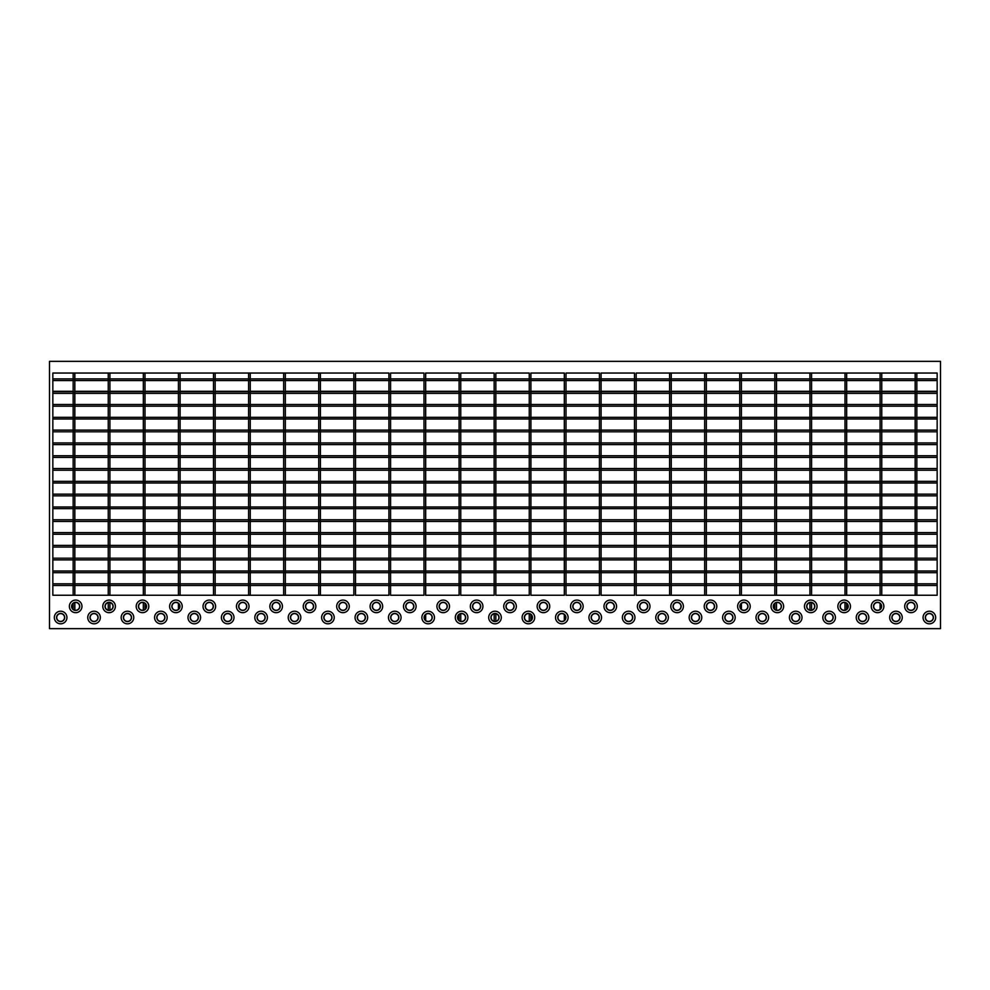 <?xml version="1.0" encoding="UTF-8"?>
<svg xmlns="http://www.w3.org/2000/svg" width="990" height="990" viewBox="0 0 990 990"><rect width="100%" height="100%" fill="white"/><g stroke="black" fill="none" stroke-linecap="round" stroke-linejoin="round"><path stroke-width="1.49" d="M671.245 595.238L669.587 595.238L669.587 373.044L671.245 373.044L671.245 595.238M706.328 595.238L704.657 595.238L704.657 373.044L706.328 373.044L706.328 595.238M741.411 595.238L739.74 595.238L739.74 373.044L741.411 373.044L741.411 595.238M741.411 603.393L741.411 609.357M776.494 595.238L774.824 595.238L774.824 373.044L776.494 373.044L776.494 595.238M774.824 603.393L774.824 609.357M776.494 602.564L776.494 610.187M811.577 595.238L809.919 595.238L809.919 373.044L811.577 373.044L811.577 595.238M809.919 602.564L809.919 610.187M811.577 602.564L811.577 610.187M846.66 595.238L845.002 595.238L845.002 373.044L846.66 373.044L846.66 595.238M845.002 602.564L845.002 610.187M846.66 603.393L846.66 609.357M881.756 595.238L880.085 595.238L880.085 373.044L881.756 373.044L881.756 595.238M880.085 603.393L880.085 609.357M916.839 595.238L915.168 595.238L915.168 373.044L916.839 373.044L916.839 595.238M320.414 595.238L318.743 595.238L318.743 373.044L320.414 373.044L320.414 595.238M285.33 595.238L283.66 595.238L283.66 373.044L285.33 373.044L285.33 595.238M937.159 494.159L52.841 494.159L52.841 495.842L937.159 495.842L937.159 494.159M937.159 481.363L52.841 481.363L52.841 483.021L937.159 483.021L937.159 481.363M937.159 468.542L52.841 468.542L52.841 470.225L937.159 470.225L937.159 468.542M937.159 455.734L52.841 455.734L52.841 457.405L937.159 457.405L937.159 455.734M937.159 442.938L52.841 442.938L52.841 444.597L937.159 444.597L937.159 442.938M937.159 430.118L52.841 430.118L52.841 431.801L937.159 431.801L937.159 430.118M937.159 417.322L52.841 417.322L52.841 418.98L937.159 418.98L937.159 417.322M937.159 404.514L52.841 404.514L52.841 406.185L937.159 406.185L937.159 404.514M937.159 391.693L52.841 391.693L52.841 393.377L937.159 393.377L937.159 391.693M916.839 391.298L937.159 391.298L937.159 378.898L52.841 378.898L52.841 391.298L73.161 391.298M937.159 380.556L52.841 380.556M937.159 506.979L52.841 506.979L52.841 508.637L937.159 508.637L937.159 506.979M937.159 519.775L52.841 519.775L52.841 521.458L937.159 521.458L937.159 519.775M937.159 532.595L52.841 532.595L52.841 534.266L937.159 534.266L937.159 532.595M937.159 545.403L52.841 545.403L52.841 547.062L937.159 547.062L937.159 545.403M937.159 558.199L52.841 558.199L52.841 559.882L937.159 559.882L937.159 558.199M937.159 571.02L52.841 571.02L52.841 572.69L937.159 572.69L937.159 571.02M250.247 595.238L248.589 595.238L248.589 373.044L250.247 373.044L250.247 595.238M215.164 595.238L213.506 595.238L213.506 373.044L215.164 373.044L215.164 595.238M180.093 595.238L178.423 595.238L178.423 373.044L180.093 373.044L180.093 595.238M178.423 603.393L178.423 609.357M144.998 595.238L143.327 595.238L143.327 373.044L144.998 373.044L144.998 595.238M143.327 602.564L143.327 610.187M144.998 603.393L144.998 609.357M109.915 595.238L108.244 595.238L108.244 373.044L109.915 373.044L109.915 595.238M108.244 602.564L108.244 610.187M109.915 602.564L109.915 610.187M74.832 595.238L73.161 595.238L73.161 373.044L74.832 373.044L74.832 595.238M73.161 603.393L73.161 609.357M74.832 602.564L74.832 610.187M937.159 583.815L52.841 583.815L52.841 582.429L52.841 595.238L353.838 595.238L353.838 373.044L52.841 373.044L52.841 595.238L52.841 585.486L937.159 585.486L937.159 583.815M910.986 602.477A3.898 3.898 0 0 0 907.087 606.375A3.898 3.898 0 0 0 910.986 610.273A3.898 3.898 0 0 0 914.884 606.375A3.898 3.898 0 0 0 910.986 602.477M910.986 610.446A4.071 4.071 0 0 0 915.057 606.375A4.071 4.071 0 0 0 910.986 602.304A4.071 4.071 0 0 0 906.914 606.375A4.071 4.071 0 0 0 910.986 610.446M910.986 612.674A6.299 6.299 0 0 0 917.285 606.375A6.299 6.299 0 0 0 910.986 600.076A6.299 6.299 0 0 0 904.687 606.375A6.299 6.299 0 0 0 910.986 612.674M877.573 602.477A3.898 3.898 0 0 0 873.675 606.375A3.898 3.898 0 0 0 877.573 610.273A3.898 3.898 0 0 0 881.471 606.375A3.898 3.898 0 0 0 877.573 602.477M877.573 610.446A4.071 4.071 0 0 0 881.645 606.375A4.071 4.071 0 0 0 877.573 602.304A4.071 4.071 0 0 0 873.502 606.375A4.071 4.071 0 0 0 877.573 610.446M877.573 612.674A6.299 6.299 0 0 0 883.872 606.375A6.299 6.299 0 0 0 877.573 600.076A6.299 6.299 0 0 0 871.274 606.375A6.299 6.299 0 0 0 877.573 612.674M844.161 602.477A3.898 3.898 0 0 0 840.263 606.375A3.898 3.898 0 0 0 844.161 610.273A3.898 3.898 0 0 0 848.059 606.375A3.898 3.898 0 0 0 844.161 602.477M844.161 610.446A4.071 4.071 0 0 0 848.232 606.375A4.071 4.071 0 0 0 844.161 602.304A4.071 4.071 0 0 0 840.089 606.375A4.071 4.071 0 0 0 844.161 610.446M844.161 612.674A6.299 6.299 0 0 0 850.46 606.375A6.299 6.299 0 0 0 844.161 600.076A6.299 6.299 0 0 0 837.862 606.375A6.299 6.299 0 0 0 844.161 612.674M810.748 602.477A3.898 3.898 0 0 0 806.85 606.375A3.898 3.898 0 0 0 810.748 610.273A3.898 3.898 0 0 0 814.646 606.375A3.898 3.898 0 0 0 810.748 602.477M810.748 610.446A4.071 4.071 0 0 0 814.82 606.375A4.071 4.071 0 0 0 810.748 602.304A4.071 4.071 0 0 0 806.677 606.375A4.071 4.071 0 0 0 810.748 610.446M810.748 612.674A6.299 6.299 0 0 0 817.047 606.375A6.299 6.299 0 0 0 810.748 600.076A6.299 6.299 0 0 0 804.449 606.375A6.299 6.299 0 0 0 810.748 612.674M777.336 602.477A3.898 3.898 0 0 0 773.438 606.375A3.898 3.898 0 0 0 777.336 610.273A3.898 3.898 0 0 0 781.234 606.375A3.898 3.898 0 0 0 777.336 602.477M777.336 610.446A4.071 4.071 0 0 0 781.407 606.375A4.071 4.071 0 0 0 777.336 602.304A4.071 4.071 0 0 0 773.264 606.375A4.071 4.071 0 0 0 777.336 610.446M777.336 612.674A6.299 6.299 0 0 0 783.635 606.375A6.299 6.299 0 0 0 777.336 600.076A6.299 6.299 0 0 0 771.037 606.375A6.299 6.299 0 0 0 777.336 612.674M743.923 602.477A3.898 3.898 0 0 0 740.025 606.375A3.898 3.898 0 0 0 743.923 610.273A3.898 3.898 0 0 0 747.821 606.375A3.898 3.898 0 0 0 743.923 602.477M743.923 610.446A4.071 4.071 0 0 0 747.995 606.375A4.071 4.071 0 0 0 743.923 602.304A4.071 4.071 0 0 0 739.852 606.375A4.071 4.071 0 0 0 743.923 610.446M743.923 612.674A6.299 6.299 0 0 0 750.222 606.375A6.299 6.299 0 0 0 743.923 600.076A6.299 6.299 0 0 0 737.624 606.375A6.299 6.299 0 0 0 743.923 612.674M710.511 602.477A3.898 3.898 0 0 0 706.613 606.375A3.898 3.898 0 0 0 710.511 610.273A3.898 3.898 0 0 0 714.409 606.375A3.898 3.898 0 0 0 710.511 602.477M710.511 610.446A4.071 4.071 0 0 0 714.582 606.375A4.071 4.071 0 0 0 710.511 602.304A4.071 4.071 0 0 0 706.439 606.375A4.071 4.071 0 0 0 710.511 610.446M710.511 612.674A6.299 6.299 0 0 0 716.81 606.375A6.299 6.299 0 0 0 710.511 600.076A6.299 6.299 0 0 0 704.212 606.375A6.299 6.299 0 0 0 710.511 612.674M677.098 602.477A3.898 3.898 0 0 0 673.2 606.375A3.898 3.898 0 0 0 677.098 610.273A3.898 3.898 0 0 0 680.996 606.375A3.898 3.898 0 0 0 677.098 602.477M677.098 610.446A4.071 4.071 0 0 0 681.17 606.375A4.071 4.071 0 0 0 677.098 602.304A4.071 4.071 0 0 0 673.027 606.375A4.071 4.071 0 0 0 677.098 610.446M677.098 612.674A6.299 6.299 0 0 0 683.397 606.375A6.299 6.299 0 0 0 677.098 600.076A6.299 6.299 0 0 0 670.799 606.375A6.299 6.299 0 0 0 677.098 612.674M643.686 602.477A3.898 3.898 0 0 0 639.788 606.375A3.898 3.898 0 0 0 643.686 610.273A3.898 3.898 0 0 0 647.584 606.375A3.898 3.898 0 0 0 643.686 602.477M643.686 610.446A4.071 4.071 0 0 0 647.757 606.375A4.071 4.071 0 0 0 643.686 602.304A4.071 4.071 0 0 0 639.614 606.375A4.071 4.071 0 0 0 643.686 610.446M643.686 612.674A6.299 6.299 0 0 0 649.985 606.375A6.299 6.299 0 0 0 643.686 600.076A6.299 6.299 0 0 0 637.387 606.375A6.299 6.299 0 0 0 643.686 612.674M610.273 602.477A3.898 3.898 0 0 0 606.375 606.375A3.898 3.898 0 0 0 610.273 610.273A3.898 3.898 0 0 0 614.171 606.375A3.898 3.898 0 0 0 610.273 602.477M610.273 610.446A4.071 4.071 0 0 0 614.345 606.375A4.071 4.071 0 0 0 610.273 602.304A4.071 4.071 0 0 0 606.202 606.375A4.071 4.071 0 0 0 610.273 610.446M610.273 612.674A6.299 6.299 0 0 0 616.572 606.375A6.299 6.299 0 0 0 610.273 600.076A6.299 6.299 0 0 0 603.974 606.375A6.299 6.299 0 0 0 610.273 612.674M576.861 602.477A3.898 3.898 0 0 0 572.962 606.375A3.898 3.898 0 0 0 576.861 610.273A3.898 3.898 0 0 0 580.759 606.375A3.898 3.898 0 0 0 576.861 602.477M576.861 610.446A4.071 4.071 0 0 0 580.932 606.375A4.071 4.071 0 0 0 576.861 602.304A4.071 4.071 0 0 0 572.789 606.375A4.071 4.071 0 0 0 576.861 610.446M576.861 612.674A6.299 6.299 0 0 0 583.159 606.375A6.299 6.299 0 0 0 576.861 600.076A6.299 6.299 0 0 0 570.562 606.375A6.299 6.299 0 0 0 576.861 612.674M543.448 602.477A3.898 3.898 0 0 0 539.55 606.375A3.898 3.898 0 0 0 543.448 610.273A3.898 3.898 0 0 0 547.346 606.375A3.898 3.898 0 0 0 543.448 602.477M543.448 610.446A4.071 4.071 0 0 0 547.519 606.375A4.071 4.071 0 0 0 543.448 602.304A4.071 4.071 0 0 0 539.377 606.375A4.071 4.071 0 0 0 543.448 610.446M543.448 612.674A6.299 6.299 0 0 0 549.747 606.375A6.299 6.299 0 0 0 543.448 600.076A6.299 6.299 0 0 0 537.149 606.375A6.299 6.299 0 0 0 543.448 612.674M75.673 602.477A3.898 3.898 0 0 0 71.775 606.375A3.898 3.898 0 0 0 75.673 610.273A3.898 3.898 0 0 0 79.571 606.375A3.898 3.898 0 0 0 75.673 602.477M75.673 610.446A4.071 4.071 0 0 0 79.745 606.375A4.071 4.071 0 0 0 75.673 602.304A4.071 4.071 0 0 0 71.602 606.375A4.071 4.071 0 0 0 75.673 610.446M75.673 612.674A6.299 6.299 0 0 0 81.972 606.375A6.299 6.299 0 0 0 75.673 600.076A6.299 6.299 0 0 0 69.374 606.375A6.299 6.299 0 0 0 75.673 612.674M109.086 602.477A3.898 3.898 0 0 0 105.188 606.375A3.898 3.898 0 0 0 109.086 610.273A3.898 3.898 0 0 0 112.984 606.375A3.898 3.898 0 0 0 109.086 602.477M109.086 610.446A4.071 4.071 0 0 0 113.157 606.375A4.071 4.071 0 0 0 109.086 602.304A4.071 4.071 0 0 0 105.014 606.375A4.071 4.071 0 0 0 109.086 610.446M109.086 612.674A6.299 6.299 0 0 0 115.385 606.375A6.299 6.299 0 0 0 109.086 600.076A6.299 6.299 0 0 0 102.787 606.375A6.299 6.299 0 0 0 109.086 612.674M142.498 602.477A3.898 3.898 0 0 0 138.6 606.375A3.898 3.898 0 0 0 142.498 610.273A3.898 3.898 0 0 0 146.396 606.375A3.898 3.898 0 0 0 142.498 602.477M142.498 610.446A4.071 4.071 0 0 0 146.57 606.375A4.071 4.071 0 0 0 142.498 602.304A4.071 4.071 0 0 0 138.427 606.375A4.071 4.071 0 0 0 142.498 610.446M142.498 612.674A6.299 6.299 0 0 0 148.797 606.375A6.299 6.299 0 0 0 142.498 600.076A6.299 6.299 0 0 0 136.199 606.375A6.299 6.299 0 0 0 142.498 612.674M175.911 602.477A3.898 3.898 0 0 0 172.013 606.375A3.898 3.898 0 0 0 175.911 610.273A3.898 3.898 0 0 0 179.809 606.375A3.898 3.898 0 0 0 175.911 602.477M175.911 610.446A4.071 4.071 0 0 0 179.982 606.375A4.071 4.071 0 0 0 175.911 602.304A4.071 4.071 0 0 0 171.839 606.375A4.071 4.071 0 0 0 175.911 610.446M175.911 612.674A6.299 6.299 0 0 0 182.21 606.375A6.299 6.299 0 0 0 175.911 600.076A6.299 6.299 0 0 0 169.612 606.375A6.299 6.299 0 0 0 175.911 612.674M209.323 602.477A3.898 3.898 0 0 0 205.425 606.375A3.898 3.898 0 0 0 209.323 610.273A3.898 3.898 0 0 0 213.221 606.375A3.898 3.898 0 0 0 209.323 602.477M209.323 610.446A4.071 4.071 0 0 0 213.394 606.375A4.071 4.071 0 0 0 209.323 602.304A4.071 4.071 0 0 0 205.252 606.375A4.071 4.071 0 0 0 209.323 610.446M209.323 612.674A6.299 6.299 0 0 0 215.622 606.375A6.299 6.299 0 0 0 209.323 600.076A6.299 6.299 0 0 0 203.024 606.375A6.299 6.299 0 0 0 209.323 612.674M242.736 602.477A3.898 3.898 0 0 0 238.838 606.375A3.898 3.898 0 0 0 242.736 610.273A3.898 3.898 0 0 0 246.634 606.375A3.898 3.898 0 0 0 242.736 602.477M242.736 610.446A4.071 4.071 0 0 0 246.807 606.375A4.071 4.071 0 0 0 242.736 602.304A4.071 4.071 0 0 0 238.664 606.375A4.071 4.071 0 0 0 242.736 610.446M242.736 612.674A6.299 6.299 0 0 0 249.035 606.375A6.299 6.299 0 0 0 242.736 600.076A6.299 6.299 0 0 0 236.437 606.375A6.299 6.299 0 0 0 242.736 612.674M276.148 602.477A3.898 3.898 0 0 0 272.25 606.375A3.898 3.898 0 0 0 276.148 610.273A3.898 3.898 0 0 0 280.046 606.375A3.898 3.898 0 0 0 276.148 602.477M276.148 610.446A4.071 4.071 0 0 0 280.219 606.375A4.071 4.071 0 0 0 276.148 602.304A4.071 4.071 0 0 0 272.077 606.375A4.071 4.071 0 0 0 276.148 610.446M276.148 612.674A6.299 6.299 0 0 0 282.447 606.375A6.299 6.299 0 0 0 276.148 600.076A6.299 6.299 0 0 0 269.849 606.375A6.299 6.299 0 0 0 276.148 612.674M309.561 602.477A3.898 3.898 0 0 0 305.663 606.375A3.898 3.898 0 0 0 309.561 610.273A3.898 3.898 0 0 0 313.459 606.375A3.898 3.898 0 0 0 309.561 602.477M309.561 610.446A4.071 4.071 0 0 0 313.632 606.375A4.071 4.071 0 0 0 309.561 602.304A4.071 4.071 0 0 0 305.489 606.375A4.071 4.071 0 0 0 309.561 610.446M309.561 612.674A6.299 6.299 0 0 0 315.86 606.375A6.299 6.299 0 0 0 309.561 600.076A6.299 6.299 0 0 0 303.262 606.375A6.299 6.299 0 0 0 309.561 612.674M342.973 602.477A3.898 3.898 0 0 0 339.075 606.375A3.898 3.898 0 0 0 342.973 610.273A3.898 3.898 0 0 0 346.871 606.375A3.898 3.898 0 0 0 342.973 602.477M342.973 610.446A4.071 4.071 0 0 0 347.045 606.375A4.071 4.071 0 0 0 342.973 602.304A4.071 4.071 0 0 0 338.902 606.375A4.071 4.071 0 0 0 342.973 610.446M342.973 612.674A6.299 6.299 0 0 0 349.272 606.375A6.299 6.299 0 0 0 342.973 600.076A6.299 6.299 0 0 0 336.674 606.375A6.299 6.299 0 0 0 342.973 612.674M376.386 602.477A3.898 3.898 0 0 0 372.488 606.375A3.898 3.898 0 0 0 376.386 610.273A3.898 3.898 0 0 0 380.284 606.375A3.898 3.898 0 0 0 376.386 602.477M376.386 610.446A4.071 4.071 0 0 0 380.457 606.375A4.071 4.071 0 0 0 376.386 602.304A4.071 4.071 0 0 0 372.314 606.375A4.071 4.071 0 0 0 376.386 610.446M376.386 612.674A6.299 6.299 0 0 0 382.685 606.375A6.299 6.299 0 0 0 376.386 600.076A6.299 6.299 0 0 0 370.087 606.375A6.299 6.299 0 0 0 376.386 612.674M409.798 602.477A3.898 3.898 0 0 0 405.9 606.375A3.898 3.898 0 0 0 409.798 610.273A3.898 3.898 0 0 0 413.696 606.375A3.898 3.898 0 0 0 409.798 602.477M409.798 610.446A4.071 4.071 0 0 0 413.87 606.375A4.071 4.071 0 0 0 409.798 602.304A4.071 4.071 0 0 0 405.727 606.375A4.071 4.071 0 0 0 409.798 610.446M409.798 612.674A6.299 6.299 0 0 0 416.097 606.375A6.299 6.299 0 0 0 409.798 600.076A6.299 6.299 0 0 0 403.499 606.375A6.299 6.299 0 0 0 409.798 612.674M443.211 602.477A3.898 3.898 0 0 0 439.312 606.375A3.898 3.898 0 0 0 443.211 610.273A3.898 3.898 0 0 0 447.109 606.375A3.898 3.898 0 0 0 443.211 602.477M443.211 610.446A4.071 4.071 0 0 0 447.282 606.375A4.071 4.071 0 0 0 443.211 602.304A4.071 4.071 0 0 0 439.139 606.375A4.071 4.071 0 0 0 443.211 610.446M443.211 612.674A6.299 6.299 0 0 0 449.51 606.375A6.299 6.299 0 0 0 443.211 600.076A6.299 6.299 0 0 0 436.912 606.375A6.299 6.299 0 0 0 443.211 612.674M476.623 602.477A3.898 3.898 0 0 0 472.725 606.375A3.898 3.898 0 0 0 476.623 610.273A3.898 3.898 0 0 0 480.521 606.375A3.898 3.898 0 0 0 476.623 602.477M476.623 610.446A4.071 4.071 0 0 0 480.695 606.375A4.071 4.071 0 0 0 476.623 602.304A4.071 4.071 0 0 0 472.552 606.375A4.071 4.071 0 0 0 476.623 610.446M476.623 612.674A6.299 6.299 0 0 0 482.922 606.375A6.299 6.299 0 0 0 476.623 600.076A6.299 6.299 0 0 0 470.324 606.375A6.299 6.299 0 0 0 476.623 612.674M510.036 602.477A3.898 3.898 0 0 0 506.138 606.375A3.898 3.898 0 0 0 510.036 610.273A3.898 3.898 0 0 0 513.934 606.375A3.898 3.898 0 0 0 510.036 602.477M510.036 610.446A4.071 4.071 0 0 0 514.107 606.375A4.071 4.071 0 0 0 510.036 602.304A4.071 4.071 0 0 0 505.964 606.375A4.071 4.071 0 0 0 510.036 610.446M510.036 612.674A6.299 6.299 0 0 0 516.335 606.375A6.299 6.299 0 0 0 510.036 600.076A6.299 6.299 0 0 0 503.737 606.375A6.299 6.299 0 0 0 510.036 612.674M929.363 621.411A3.898 3.898 0 0 1 925.464 617.513A3.898 3.898 0 0 1 929.363 613.614A3.898 3.898 0 0 1 933.261 617.513A3.898 3.898 0 0 1 929.363 621.411M929.363 613.441A4.071 4.071 0 0 1 933.434 617.513A4.071 4.071 0 0 1 929.363 621.584A4.071 4.071 0 0 1 925.291 617.513A4.071 4.071 0 0 1 929.363 613.441M929.363 611.214A6.299 6.299 0 0 1 935.661 617.513A6.299 6.299 0 0 1 929.363 623.811A6.299 6.299 0 0 1 923.064 617.513A6.299 6.299 0 0 1 929.363 611.214M895.95 621.411A3.898 3.898 0 0 1 892.052 617.513A3.898 3.898 0 0 1 895.95 613.614A3.898 3.898 0 0 1 899.848 617.513A3.898 3.898 0 0 1 895.95 621.411M895.95 613.441A4.071 4.071 0 0 1 900.021 617.513A4.071 4.071 0 0 1 895.95 621.584A4.071 4.071 0 0 1 891.879 617.513A4.071 4.071 0 0 1 895.95 613.441M895.95 611.214A6.299 6.299 0 0 1 902.249 617.513A6.299 6.299 0 0 1 895.95 623.811A6.299 6.299 0 0 1 889.651 617.513A6.299 6.299 0 0 1 895.95 611.214M862.538 621.411A3.898 3.898 0 0 1 858.639 617.513A3.898 3.898 0 0 1 862.538 613.614A3.898 3.898 0 0 1 866.436 617.513A3.898 3.898 0 0 1 862.538 621.411M862.538 613.441A4.071 4.071 0 0 1 866.609 617.513A4.071 4.071 0 0 1 862.538 621.584A4.071 4.071 0 0 1 858.466 617.513A4.071 4.071 0 0 1 862.538 613.441M862.538 611.214A6.299 6.299 0 0 1 868.836 617.513A6.299 6.299 0 0 1 862.538 623.811A6.299 6.299 0 0 1 856.239 617.513A6.299 6.299 0 0 1 862.538 611.214M829.125 621.411A3.898 3.898 0 0 1 825.227 617.513A3.898 3.898 0 0 1 829.125 613.614A3.898 3.898 0 0 1 833.023 617.513A3.898 3.898 0 0 1 829.125 621.411M829.125 613.441A4.071 4.071 0 0 1 833.196 617.513A4.071 4.071 0 0 1 829.125 621.584A4.071 4.071 0 0 1 825.054 617.513A4.071 4.071 0 0 1 829.125 613.441M829.125 611.214A6.299 6.299 0 0 1 835.424 617.513A6.299 6.299 0 0 1 829.125 623.811A6.299 6.299 0 0 1 822.826 617.513A6.299 6.299 0 0 1 829.125 611.214M795.712 621.411A3.898 3.898 0 0 1 791.814 617.513A3.898 3.898 0 0 1 795.712 613.614A3.898 3.898 0 0 1 799.611 617.513A3.898 3.898 0 0 1 795.712 621.411M795.712 613.441A4.071 4.071 0 0 1 799.784 617.513A4.071 4.071 0 0 1 795.712 621.584A4.071 4.071 0 0 1 791.641 617.513A4.071 4.071 0 0 1 795.712 613.441M795.712 611.214A6.299 6.299 0 0 1 802.011 617.513A6.299 6.299 0 0 1 795.712 623.811A6.299 6.299 0 0 1 789.414 617.513A6.299 6.299 0 0 1 795.712 611.214M762.3 621.411A3.898 3.898 0 0 1 758.402 617.513A3.898 3.898 0 0 1 762.3 613.614A3.898 3.898 0 0 1 766.198 617.513A3.898 3.898 0 0 1 762.3 621.411M762.3 613.441A4.071 4.071 0 0 1 766.371 617.513A4.071 4.071 0 0 1 762.3 621.584A4.071 4.071 0 0 1 758.229 617.513A4.071 4.071 0 0 1 762.3 613.441M762.3 611.214A6.299 6.299 0 0 1 768.599 617.513A6.299 6.299 0 0 1 762.3 623.811A6.299 6.299 0 0 1 756.001 617.513A6.299 6.299 0 0 1 762.3 611.214M728.888 621.411A3.898 3.898 0 0 1 724.989 617.513A3.898 3.898 0 0 1 728.888 613.614A3.898 3.898 0 0 1 732.786 617.513A3.898 3.898 0 0 1 728.888 621.411M728.888 613.441A4.071 4.071 0 0 1 732.959 617.513A4.071 4.071 0 0 1 728.888 621.584A4.071 4.071 0 0 1 724.816 617.513A4.071 4.071 0 0 1 728.888 613.441M728.888 611.214A6.299 6.299 0 0 1 735.186 617.513A6.299 6.299 0 0 1 728.888 623.811A6.299 6.299 0 0 1 722.589 617.513A6.299 6.299 0 0 1 728.888 611.214M695.475 621.411A3.898 3.898 0 0 1 691.577 617.513A3.898 3.898 0 0 1 695.475 613.614A3.898 3.898 0 0 1 699.373 617.513A3.898 3.898 0 0 1 695.475 621.411M695.475 613.441A4.071 4.071 0 0 1 699.546 617.513A4.071 4.071 0 0 1 695.475 621.584A4.071 4.071 0 0 1 691.404 617.513A4.071 4.071 0 0 1 695.475 613.441M695.475 611.214A6.299 6.299 0 0 1 701.774 617.513A6.299 6.299 0 0 1 695.475 623.811A6.299 6.299 0 0 1 689.176 617.513A6.299 6.299 0 0 1 695.475 611.214M662.062 621.411A3.898 3.898 0 0 1 658.164 617.513A3.898 3.898 0 0 1 662.062 613.614A3.898 3.898 0 0 1 665.961 617.513A3.898 3.898 0 0 1 662.062 621.411M662.062 613.441A4.071 4.071 0 0 1 666.134 617.513A4.071 4.071 0 0 1 662.062 621.584A4.071 4.071 0 0 1 657.991 617.513A4.071 4.071 0 0 1 662.062 613.441M662.062 611.214A6.299 6.299 0 0 1 668.361 617.513A6.299 6.299 0 0 1 662.062 623.811A6.299 6.299 0 0 1 655.764 617.513A6.299 6.299 0 0 1 662.062 611.214M628.65 621.411A3.898 3.898 0 0 1 624.752 617.513A3.898 3.898 0 0 1 628.65 613.614A3.898 3.898 0 0 1 632.548 617.513A3.898 3.898 0 0 1 628.65 621.411M628.65 613.441A4.071 4.071 0 0 1 632.721 617.513A4.071 4.071 0 0 1 628.65 621.584A4.071 4.071 0 0 1 624.579 617.513A4.071 4.071 0 0 1 628.65 613.441M628.65 611.214A6.299 6.299 0 0 1 634.949 617.513A6.299 6.299 0 0 1 628.65 623.811A6.299 6.299 0 0 1 622.351 617.513A6.299 6.299 0 0 1 628.65 611.214M595.238 621.411A3.898 3.898 0 0 1 591.339 617.513A3.898 3.898 0 0 1 595.238 613.614A3.898 3.898 0 0 1 599.136 617.513A3.898 3.898 0 0 1 595.238 621.411M595.238 613.441A4.071 4.071 0 0 1 599.309 617.513A4.071 4.071 0 0 1 595.238 621.584A4.071 4.071 0 0 1 591.166 617.513A4.071 4.071 0 0 1 595.238 613.441M595.238 611.214A6.299 6.299 0 0 1 601.536 617.513A6.299 6.299 0 0 1 595.238 623.811A6.299 6.299 0 0 1 588.939 617.513A6.299 6.299 0 0 1 595.238 611.214M561.825 621.411A3.898 3.898 0 0 1 557.927 617.513A3.898 3.898 0 0 1 561.825 613.614A3.898 3.898 0 0 1 565.723 617.513A3.898 3.898 0 0 1 561.825 621.411M561.825 613.441A4.071 4.071 0 0 1 565.896 617.513A4.071 4.071 0 0 1 561.825 621.584A4.071 4.071 0 0 1 557.754 617.513A4.071 4.071 0 0 1 561.825 613.441M561.825 611.214A6.299 6.299 0 0 1 568.124 617.513A6.299 6.299 0 0 1 561.825 623.811A6.299 6.299 0 0 1 555.526 617.513A6.299 6.299 0 0 1 561.825 611.214M528.413 621.411A3.898 3.898 0 0 1 524.514 617.513A3.898 3.898 0 0 1 528.413 613.614A3.898 3.898 0 0 1 532.311 617.513A3.898 3.898 0 0 1 528.413 621.411M528.413 613.441A4.071 4.071 0 0 1 532.484 617.513A4.071 4.071 0 0 1 528.413 621.584A4.071 4.071 0 0 1 524.341 617.513A4.071 4.071 0 0 1 528.413 613.441M528.413 611.214A6.299 6.299 0 0 1 534.711 617.513A6.299 6.299 0 0 1 528.413 623.811A6.299 6.299 0 0 1 522.114 617.513A6.299 6.299 0 0 1 528.413 611.214M60.638 621.411A3.898 3.898 0 0 1 56.739 617.513A3.898 3.898 0 0 1 60.638 613.614A3.898 3.898 0 0 1 64.536 617.513A3.898 3.898 0 0 1 60.638 621.411M60.638 613.441A4.071 4.071 0 0 1 64.709 617.513A4.071 4.071 0 0 1 60.638 621.584A4.071 4.071 0 0 1 56.566 617.513A4.071 4.071 0 0 1 60.638 613.441M60.638 611.214A6.299 6.299 0 0 1 66.936 617.513A6.299 6.299 0 0 1 60.638 623.811A6.299 6.299 0 0 1 54.339 617.513A6.299 6.299 0 0 1 60.638 611.214M94.05 621.411A3.898 3.898 0 0 1 90.152 617.513A3.898 3.898 0 0 1 94.05 613.614A3.898 3.898 0 0 1 97.948 617.513A3.898 3.898 0 0 1 94.05 621.411M94.05 613.441A4.071 4.071 0 0 1 98.121 617.513A4.071 4.071 0 0 1 94.05 621.584A4.071 4.071 0 0 1 89.979 617.513A4.071 4.071 0 0 1 94.05 613.441M94.05 611.214A6.299 6.299 0 0 1 100.349 617.513A6.299 6.299 0 0 1 94.05 623.811A6.299 6.299 0 0 1 87.751 617.513A6.299 6.299 0 0 1 94.05 611.214M127.463 621.411A3.898 3.898 0 0 1 123.564 617.513A3.898 3.898 0 0 1 127.463 613.614A3.898 3.898 0 0 1 131.361 617.513A3.898 3.898 0 0 1 127.463 621.411M127.463 613.441A4.071 4.071 0 0 1 131.534 617.513A4.071 4.071 0 0 1 127.463 621.584A4.071 4.071 0 0 1 123.391 617.513A4.071 4.071 0 0 1 127.463 613.441M127.463 611.214A6.299 6.299 0 0 1 133.761 617.513A6.299 6.299 0 0 1 127.463 623.811A6.299 6.299 0 0 1 121.164 617.513A6.299 6.299 0 0 1 127.463 611.214M160.875 621.411A3.898 3.898 0 0 1 156.977 617.513A3.898 3.898 0 0 1 160.875 613.614A3.898 3.898 0 0 1 164.773 617.513A3.898 3.898 0 0 1 160.875 621.411M160.875 613.441A4.071 4.071 0 0 1 164.946 617.513A4.071 4.071 0 0 1 160.875 621.584A4.071 4.071 0 0 1 156.804 617.513A4.071 4.071 0 0 1 160.875 613.441M160.875 611.214A6.299 6.299 0 0 1 167.174 617.513A6.299 6.299 0 0 1 160.875 623.811A6.299 6.299 0 0 1 154.576 617.513A6.299 6.299 0 0 1 160.875 611.214M194.287 621.411A3.898 3.898 0 0 1 190.389 617.513A3.898 3.898 0 0 1 194.287 613.614A3.898 3.898 0 0 1 198.186 617.513A3.898 3.898 0 0 1 194.287 621.411M194.287 613.441A4.071 4.071 0 0 1 198.359 617.513A4.071 4.071 0 0 1 194.287 621.584A4.071 4.071 0 0 1 190.216 617.513A4.071 4.071 0 0 1 194.287 613.441M194.287 611.214A6.299 6.299 0 0 1 200.586 617.513A6.299 6.299 0 0 1 194.287 623.811A6.299 6.299 0 0 1 187.989 617.513A6.299 6.299 0 0 1 194.287 611.214M227.7 621.411A3.898 3.898 0 0 1 223.802 617.513A3.898 3.898 0 0 1 227.7 613.614A3.898 3.898 0 0 1 231.598 617.513A3.898 3.898 0 0 1 227.7 621.411M227.7 613.441A4.071 4.071 0 0 1 231.771 617.513A4.071 4.071 0 0 1 227.7 621.584A4.071 4.071 0 0 1 223.629 617.513A4.071 4.071 0 0 1 227.7 613.441M227.7 611.214A6.299 6.299 0 0 1 233.999 617.513A6.299 6.299 0 0 1 227.7 623.811A6.299 6.299 0 0 1 221.401 617.513A6.299 6.299 0 0 1 227.7 611.214M261.113 621.411A3.898 3.898 0 0 1 257.214 617.513A3.898 3.898 0 0 1 261.113 613.614A3.898 3.898 0 0 1 265.011 617.513A3.898 3.898 0 0 1 261.113 621.411M261.113 613.441A4.071 4.071 0 0 1 265.184 617.513A4.071 4.071 0 0 1 261.113 621.584A4.071 4.071 0 0 1 257.041 617.513A4.071 4.071 0 0 1 261.113 613.441M261.113 611.214A6.299 6.299 0 0 1 267.411 617.513A6.299 6.299 0 0 1 261.113 623.811A6.299 6.299 0 0 1 254.814 617.513A6.299 6.299 0 0 1 261.113 611.214M294.525 621.411A3.898 3.898 0 0 1 290.627 617.513A3.898 3.898 0 0 1 294.525 613.614A3.898 3.898 0 0 1 298.423 617.513A3.898 3.898 0 0 1 294.525 621.411M294.525 613.441A4.071 4.071 0 0 1 298.596 617.513A4.071 4.071 0 0 1 294.525 621.584A4.071 4.071 0 0 1 290.454 617.513A4.071 4.071 0 0 1 294.525 613.441M294.525 611.214A6.299 6.299 0 0 1 300.824 617.513A6.299 6.299 0 0 1 294.525 623.811A6.299 6.299 0 0 1 288.226 617.513A6.299 6.299 0 0 1 294.525 611.214M327.938 621.411A3.898 3.898 0 0 1 324.039 617.513A3.898 3.898 0 0 1 327.938 613.614A3.898 3.898 0 0 1 331.836 617.513A3.898 3.898 0 0 1 327.938 621.411M327.938 613.441A4.071 4.071 0 0 1 332.009 617.513A4.071 4.071 0 0 1 327.938 621.584A4.071 4.071 0 0 1 323.866 617.513A4.071 4.071 0 0 1 327.938 613.441M327.938 611.214A6.299 6.299 0 0 1 334.236 617.513A6.299 6.299 0 0 1 327.938 623.811A6.299 6.299 0 0 1 321.639 617.513A6.299 6.299 0 0 1 327.938 611.214M361.35 621.411A3.898 3.898 0 0 1 357.452 617.513A3.898 3.898 0 0 1 361.35 613.614A3.898 3.898 0 0 1 365.248 617.513A3.898 3.898 0 0 1 361.35 621.411M361.35 613.441A4.071 4.071 0 0 1 365.421 617.513A4.071 4.071 0 0 1 361.35 621.584A4.071 4.071 0 0 1 357.279 617.513A4.071 4.071 0 0 1 361.35 613.441M361.35 611.214A6.299 6.299 0 0 1 367.649 617.513A6.299 6.299 0 0 1 361.35 623.811A6.299 6.299 0 0 1 355.051 617.513A6.299 6.299 0 0 1 361.35 611.214M394.762 621.411A3.898 3.898 0 0 1 390.864 617.513A3.898 3.898 0 0 1 394.762 613.614A3.898 3.898 0 0 1 398.661 617.513A3.898 3.898 0 0 1 394.762 621.411M394.762 613.441A4.071 4.071 0 0 1 398.834 617.513A4.071 4.071 0 0 1 394.762 621.584A4.071 4.071 0 0 1 390.691 617.513A4.071 4.071 0 0 1 394.762 613.441M394.762 611.214A6.299 6.299 0 0 1 401.061 617.513A6.299 6.299 0 0 1 394.762 623.811A6.299 6.299 0 0 1 388.464 617.513A6.299 6.299 0 0 1 394.762 611.214M428.175 621.411A3.898 3.898 0 0 1 424.277 617.513A3.898 3.898 0 0 1 428.175 613.614A3.898 3.898 0 0 1 432.073 617.513A3.898 3.898 0 0 1 428.175 621.411M428.175 613.441A4.071 4.071 0 0 1 432.246 617.513A4.071 4.071 0 0 1 428.175 621.584A4.071 4.071 0 0 1 424.104 617.513A4.071 4.071 0 0 1 428.175 613.441M428.175 611.214A6.299 6.299 0 0 1 434.474 617.513A6.299 6.299 0 0 1 428.175 623.811A6.299 6.299 0 0 1 421.876 617.513A6.299 6.299 0 0 1 428.175 611.214M461.588 621.411A3.898 3.898 0 0 1 457.689 617.513A3.898 3.898 0 0 1 461.588 613.614A3.898 3.898 0 0 1 465.486 617.513A3.898 3.898 0 0 1 461.588 621.411M461.588 613.441A4.071 4.071 0 0 1 465.659 617.513A4.071 4.071 0 0 1 461.588 621.584A4.071 4.071 0 0 1 457.516 617.513A4.071 4.071 0 0 1 461.588 613.441M461.588 611.214A6.299 6.299 0 0 1 467.886 617.513A6.299 6.299 0 0 1 461.588 623.811A6.299 6.299 0 0 1 455.289 617.513A6.299 6.299 0 0 1 461.588 611.214M495 621.411A3.898 3.898 0 0 1 491.102 617.513A3.898 3.898 0 0 1 495 613.614A3.898 3.898 0 0 1 498.898 617.513A3.898 3.898 0 0 1 495 621.411M495 613.441A4.071 4.071 0 0 1 499.071 617.513A4.071 4.071 0 0 1 495 621.584A4.071 4.071 0 0 1 490.929 617.513A4.071 4.071 0 0 1 495 613.441M495 623.811A6.299 6.299 0 0 0 501.299 617.513A6.299 6.299 0 0 0 495 611.214A6.299 6.299 0 0 0 488.701 617.513A6.299 6.299 0 0 0 495 623.811M937.159 595.238L937.159 373.044L636.174 373.044L636.174 595.238L937.159 595.238M601.091 373.044L634.503 373.044L634.503 595.238L601.091 595.238L601.091 373.044L634.503 373.044M530.912 373.044L564.325 373.044L564.325 595.238L530.912 595.238L530.912 373.044L564.325 373.044M390.58 373.044L390.58 595.238L423.992 595.238L423.992 373.044L390.58 373.044L423.992 373.044M460.746 373.044L460.746 595.238L494.159 595.238L494.159 373.044L460.746 373.044L494.159 373.044M940.5 361.35L940.5 628.65L49.5 628.65L49.5 361.35L940.5 361.35M425.675 373.044L425.675 595.238L459.088 595.238L459.088 373.044L425.675 373.044L459.088 373.044M355.497 373.044L355.497 595.238L388.909 595.238L388.909 373.044L355.497 373.044L388.909 373.044M495.842 373.044L529.254 373.044L529.254 595.238L495.842 595.238L495.842 373.044L529.254 373.044M566.008 373.044L599.42 373.044L599.42 595.238L566.008 595.238L566.008 373.044L599.42 373.044M636.174 373.044L669.587 373.044M671.245 373.044L704.657 373.044M706.328 373.044L739.74 373.044M741.411 373.044L774.824 373.044M776.507 373.044L809.919 373.044M811.59 373.044L845.002 373.044M846.66 373.044L880.073 373.044M881.756 373.044L915.168 373.044M916.839 373.044L937.159 373.044L937.159 378.898M564.325 614.53L564.325 620.495M530.912 614.53L530.912 620.495M529.254 613.701L529.254 621.324M425.675 614.53L425.675 620.495M460.746 613.701L460.746 621.324M459.088 614.53L459.088 620.495M73.161 373.044L52.841 373.044L52.841 378.898M74.832 373.044L108.244 373.044M109.915 373.044L143.327 373.044M144.998 373.044L178.423 373.044M180.093 373.044L213.506 373.044M215.164 373.044L248.589 373.044M250.247 373.044L283.66 373.044M285.33 373.044L318.743 373.044M320.414 373.044L353.838 373.044M74.832 391.298L108.244 391.298M109.915 391.298L143.327 391.298M144.998 391.298L178.423 391.298M180.093 391.298L213.506 391.298M215.164 391.298L248.589 391.298M250.247 391.298L283.66 391.298M285.33 391.298L318.743 391.298M320.414 391.298L353.838 391.298M355.497 391.298L388.909 391.298M390.58 391.298L423.992 391.298M425.675 391.298L459.088 391.298M460.746 391.298L494.159 391.298M495.842 391.298L529.254 391.298M530.912 391.298L564.325 391.298M566.008 391.298L599.42 391.298M601.091 391.298L634.503 391.298M636.174 391.298L669.587 391.298M671.245 391.298L704.657 391.298M706.328 391.298L739.74 391.298M741.411 391.298L774.824 391.298M776.507 391.298L809.919 391.298M811.59 391.298L845.002 391.298M846.66 391.298L880.073 391.298M881.756 391.298L915.168 391.298M495.842 621.324L495.842 613.701M494.159 613.701L494.159 621.324"/></g></svg>
